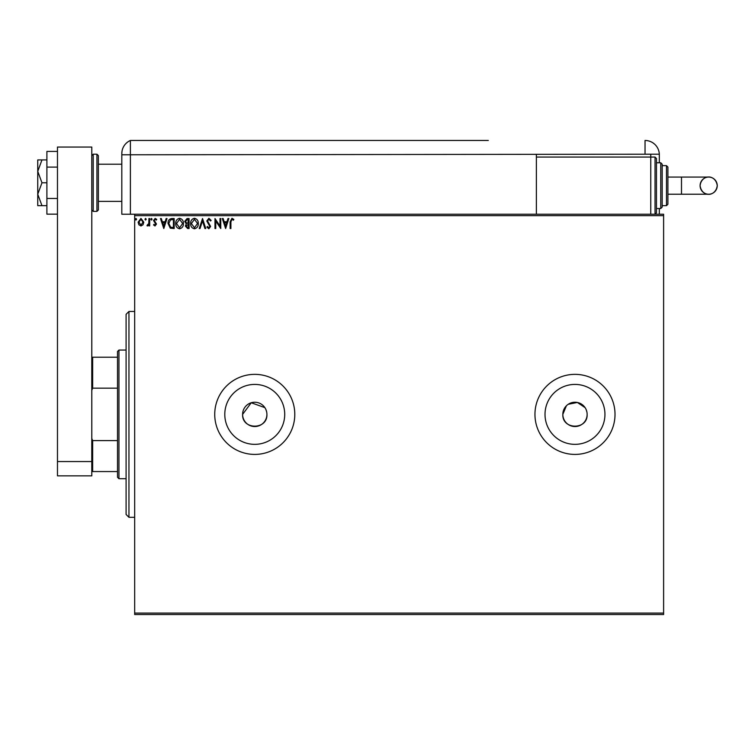<?xml version="1.0" encoding="UTF-8"?>
<svg xmlns="http://www.w3.org/2000/svg" width="755" height="755" viewBox="0 0 755 755"><rect width="100%" height="100%" fill="white"/><g stroke="black" fill="none" stroke-linecap="round" stroke-linejoin="round"><path stroke-width="1.13" d="M264.863 407.634L251.236 402.755L242.61 414.382A12.155 12.155 0 0 0 254.756 426.537A12.155 12.155 0 0 0 266.911 414.382A12.155 12.155 0 0 0 254.756 402.236A12.155 12.155 0 0 0 242.61 414.382C241.855 430.039 267.648 430.086 266.911 414.382M566.392 405.794L562.834 414.382A12.155 12.155 0 0 0 574.98 426.537A12.155 12.155 0 0 0 587.135 414.382A12.155 12.155 0 0 0 574.98 402.236A12.155 12.155 0 0 0 562.834 414.382C562.079 430.039 587.871 430.086 587.135 414.382M224.792 414.382A29.964 29.964 0 0 0 254.756 444.346A29.964 29.964 0 0 0 284.72 414.382A29.964 29.964 0 0 0 254.756 384.418A29.964 29.964 0 0 0 224.792 414.382M545.016 414.382A29.964 29.964 0 0 0 574.98 444.346A29.964 29.964 0 0 0 604.944 414.382A29.964 29.964 0 0 0 574.98 384.418A29.964 29.964 0 0 0 545.016 414.382M534.955 414.382A40.024 40.024 0 0 0 574.98 454.406A40.024 40.024 0 0 0 615.014 414.382A40.024 40.024 0 0 0 574.98 374.357A40.024 40.024 0 0 0 534.955 414.382M214.731 414.382A40.024 40.024 0 0 0 254.756 454.406A40.024 40.024 0 0 0 294.79 414.382A40.024 40.024 0 0 0 254.756 374.357A40.024 40.024 0 0 0 214.731 414.382M663.617 614.523L134.673 614.523L134.673 613.088L663.617 613.088L663.617 614.523M663.617 215.675L134.673 215.675L134.673 214.241L663.617 214.241L663.617 613.088M143.035 224.763L140.959 225.971L138.882 224.773L138.137 222.168L140.959 218.403L143.78 222.168L143.035 224.763M149.688 218.535L149.688 225.849L148.914 225.849L148.914 224.773L147.574 225.971L146.989 225.726L147.357 224.943L148.792 223.499L148.914 218.535L149.688 218.535M155.02 225.971L153.539 224.933L153.982 224.301L154.973 225.075L155.719 224.093L153.539 220.517L155.162 218.403L156.738 219.394L156.304 220.073L155.247 219.299L154.303 220.479L156.483 224.056L155.02 225.971M171.866 218.535L174.188 218.535L174.188 228.538L170.29 228.18L168.035 223.414C167.912 220.517 169.196 218.893 171.866 218.535M189.071 218.535L189.071 228.538L187.655 228.538L185.352 226.056L186.287 223.933L184.711 221.375L187.07 218.535L189.071 218.535M202.538 218.535L205.747 228.538L204.916 228.538L202.482 220.951L200.047 228.538L199.207 228.538L202.538 218.535M219.988 218.535L220.762 218.535L220.762 228.538L215.76 221.073L215.76 228.538L214.986 228.538L214.986 218.535L219.988 225.981L219.988 218.535M230.898 221.885L230.898 228.538L230.124 228.538L230.124 221.781L231.955 218.28L233.842 219.431L233.455 220.196L231.964 219.299L230.898 221.885M134.673 215.675L134.673 613.088M225.632 228.538L222.3 218.535L223.14 218.535L224.169 221.744L226.981 221.744L228.001 218.535L228.84 218.535L225.632 228.538M208.89 218.28L211.136 220.46L210.513 220.97L208.946 219.299L207.549 220.998L210.626 226.462L208.833 228.793L206.908 227.104L207.502 226.491L208.842 227.765L209.852 226.5L206.776 220.979L208.89 218.28M198.31 223.489C198.367 226.349 197.102 228.114 194.507 228.793C191.864 228.18 190.562 226.424 190.609 223.537C190.562 220.677 191.845 218.931 194.45 218.28C197.055 218.903 198.348 220.639 198.31 223.489M183.427 223.489C183.484 226.349 182.219 228.114 179.624 228.793C176.981 228.18 175.679 226.424 175.726 223.537C175.679 220.677 176.963 218.931 179.567 218.28C182.172 218.903 183.465 220.639 183.427 223.489M163.797 228.538L160.466 218.535L161.296 218.535L162.325 221.744L165.137 221.744L166.166 218.535L167.006 218.535L163.797 228.538M152.123 219.233L151.481 220.073L150.84 219.233L151.481 218.403L152.123 219.233M146.225 219.233L145.583 220.073L144.941 219.233L145.583 218.403L146.225 219.233M136.598 219.233L135.957 220.073L135.315 219.233L135.957 218.403L136.598 219.233M266.675 412.013L265.986 409.729M586.899 412.013L586.21 409.729M585.087 407.634L577.348 402.462L568.232 404.284M224.499 222.763L225.575 226.123L226.651 222.763L224.499 222.763M191.383 223.546L194.479 227.765L197.536 223.499L194.479 219.299L191.383 223.546M187.504 227.51L188.306 227.51L188.306 224.301L186.117 226.038L187.504 227.51M187.91 223.282L188.306 219.554L187.419 219.554L185.475 221.375L186.693 223.159L187.91 223.282M176.5 223.546L179.596 227.765L182.653 223.499L179.596 219.299L176.5 223.546M173.423 227.51L173.423 219.554L170.536 219.809L168.799 223.414L170.696 227.236L173.423 227.51M162.655 222.763L163.731 226.123L164.807 222.763L162.655 222.763M138.911 222.159L140.959 225.075L143.016 222.159L140.959 219.299L138.911 222.159M128.954 517.307L126.094 514.457L126.094 314.316L128.954 311.456L128.954 517.307L134.673 517.307M118.95 478.717L117.516 477.283L117.516 351.481L118.95 350.056L118.95 478.717L126.094 478.717M117.516 388.174L92.648 388.174L91.789 390.307M91.789 438.457L92.648 440.59L92.648 471.564L91.789 471.564M117.516 440.59L92.648 440.59M91.789 357.2L92.648 357.2L92.648 388.174M117.516 357.2L92.648 357.2M117.516 471.564L92.648 471.564M98.367 155.634L98.367 209.956L96.933 211.381L96.933 154.199L98.367 155.634M57.474 461.56L57.474 147.055L91.789 147.055L91.789 475.858L57.474 475.858L57.474 461.56L91.789 461.56M57.474 214.156L46.895 214.156L46.895 167.11L57.474 167.11M46.895 198.471L57.474 198.471M46.895 167.11L46.895 151.425L57.474 151.425M41.969 182.795L37.75 171.357L37.75 205.662L41.969 205.662L37.75 194.233L41.969 182.795L46.895 182.795M41.969 205.662L46.895 205.662M41.969 159.918L37.75 159.918L37.75 171.357L41.969 159.918L46.895 159.918M98.367 201.377L121.81 201.377L121.81 214.241L121.81 153.576L121.81 154.775L130.388 154.775L130.388 140.477A14.298 14.298 0 0 0 122.291 149.915L122.074 150.849M134.673 214.241L130.388 214.241L130.388 154.775L130.388 214.241L121.81 214.241M121.81 178.501L121.81 153.576C122.348 148.707 122.348 148.707 121.81 153.576L122.036 151.047M292.279 140.477L130.388 140.477A14.298 14.298 0 0 0 121.81 153.576M449.574 140.477L465.089 140.477M419.034 140.477L431.114 140.477M388.24 140.477L399.253 140.477M659.323 162.778L659.323 154.775A14.298 14.298 0 0 0 645.034 140.477A14.298 14.298 0 0 1 659.313 154.199L130.388 154.775L130.388 140.477L488.202 140.477M482.643 140.477L475.612 140.477M473.942 140.477L468.553 140.477M446.998 140.477L434.04 140.477M410.824 140.477L404.538 140.477M382.341 140.477L376.056 140.477M365.533 140.477L355.586 140.477M351.292 140.477L345.771 140.477M339.873 140.477L325.122 140.477M318.317 140.477L312.551 140.477M303.057 140.477L294.082 140.477M449.046 140.477L450.339 140.477M659.323 214.241L659.323 208.522M536.38 154.775L536.38 214.241M650.753 154.199L650.753 157.059L536.38 157.059M482.539 140.477L488.306 140.477M717.25 185.654A8.579 8.579 90 0 1 708.671 194.233A8.579 8.579 90 0 1 700.093 185.654A8.579 8.579 90 0 1 708.671 177.076A8.579 8.579 90 0 1 717.25 185.654C716.099 193.978 709.134 194.639 708.671 194.233L681.491 194.233L681.491 177.076L708.671 177.076C709.134 176.661 716.099 177.331 717.25 185.654M667.901 177.076L681.491 177.076M667.901 194.233L681.491 194.233M655.038 157.059L656.463 158.493L656.463 212.816L655.038 214.241L655.038 157.059L650.753 157.059L650.753 214.241M660.757 162.778L662.182 164.213L662.182 207.096L660.757 208.522L660.757 162.778L656.463 162.778M666.476 165.638L667.901 167.072L667.901 204.237L666.476 205.662L666.476 165.638L662.182 165.638M91.789 155.634L93.214 154.199L93.214 211.381L96.933 211.381M645.034 154.199L645.034 140.477M128.954 311.456L134.673 311.456M118.95 350.056L126.094 350.056M98.367 164.213L121.81 164.213M93.214 154.199L96.933 154.199M93.214 211.381L91.789 209.956M708.671 177.076C707.869 176.651 701.112 177.614 700.093 185.654C701.244 193.978 708.209 194.639 708.671 194.233M666.476 205.662L662.182 205.662M660.757 208.522L656.463 208.522"/></g></svg>
